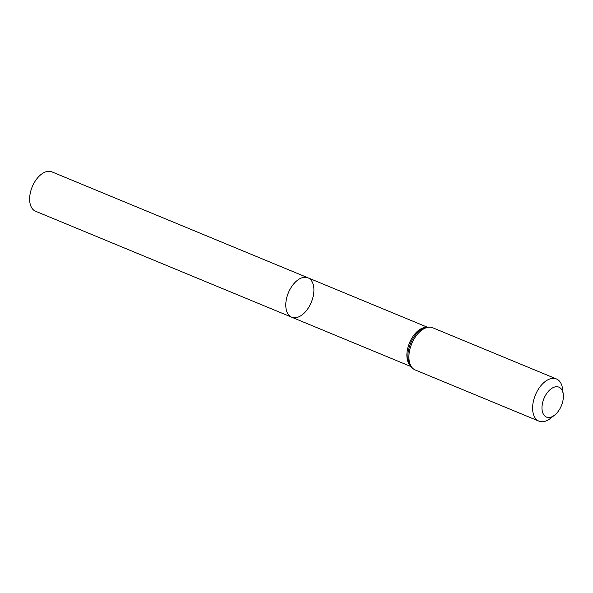 <?xml version="1.0" encoding="UTF-8"?>
<svg xmlns="http://www.w3.org/2000/svg" width="593" height="593" viewBox="0 0 593 593"><rect width="100%" height="100%" fill="white"/><g stroke="black" fill="none" stroke-linecap="round" stroke-linejoin="round"><path stroke-width="0.89" d="M307.997 277.82A21.318 12.409 112.5 0 0 288.383 292.772A21.318 12.409 112.5 0 0 291.697 317.211A21.318 12.409 -67.5 0 1 285.804 304.068A21.318 12.409 -67.5 0 1 293.728 283.869A21.318 12.409 -67.5 0 1 307.997 277.82A21.318 12.409 -67.5 0 1 311.318 302.26A21.318 12.409 -67.5 0 1 291.697 317.211L35.55 211.241A21.318 12.409 112.5 0 1 29.65 198.092A21.318 12.409 112.5 0 1 37.574 177.9A21.318 12.409 112.5 0 1 51.85 171.844L427.19 327.128M563.35 397.14A16.196 9.429 -67.5 0 1 554.588 415.144A16.196 9.429 -67.5 0 1 542.143 410.2A16.196 9.429 -67.5 0 1 550.941 388.949A16.196 9.429 -67.5 0 1 563.239 394.249A16.196 9.429 -67.5 0 1 563.35 397.14M554.588 415.144L550.386 418.421A22.838 13.298 -67.5 0 1 538.955 421.156A22.838 13.298 -67.5 0 1 535.397 394.968A22.838 13.298 -67.5 0 1 556.419 378.942A22.838 13.298 -67.5 0 1 562.579 388.956L563.239 394.249M410.237 365.555A21.318 12.409 -67.5 0 1 409.481 342.873A21.318 12.409 -67.5 0 1 426.041 327.358M415.241 369.973A22.838 13.298 -67.5 0 1 411.69 343.784A22.838 13.298 -67.5 0 1 432.705 327.766C429.021 326.417 425.292 326.936 421.504 329.323A22.082 12.853 -67.5 0 0 408.414 360.959C409.407 365.318 411.683 368.327 415.241 369.973L538.955 421.156M410.897 366.526L291.697 317.211M556.419 378.942L432.705 327.766"/></g></svg>
